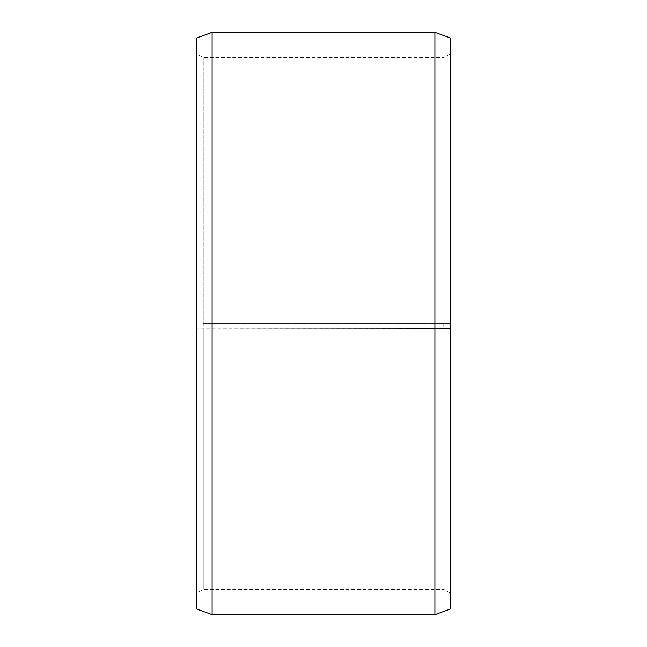 <?xml version="1.0" encoding="UTF-8"?>
<svg xmlns="http://www.w3.org/2000/svg" width="647" height="647" viewBox="0 0 647 647"><rect width="100%" height="100%" fill="white"/><g stroke="black" fill="none" stroke-linecap="round" stroke-linejoin="round"><path stroke-width="0.49" stroke-dasharray="3.23 2.43" d="M203.239 323.5L450.086 323.5L203.239 323.5L203.239 57.664L203.239 589.336L203.239 328.142L196.914 328.207L450.086 328.482L203.239 328.142M443.761 323.5L443.761 328.142M450.086 37.882L450.086 328.207M434.897 323.5L434.897 32.35M212.103 323.5L212.103 32.35M450.086 592.984L443.761 589.336L203.239 589.336L196.914 592.984L196.914 37.882M196.914 592.984L196.914 328.207M196.914 609.118L196.914 328.482M212.103 614.65L212.103 328.579M434.897 614.65L434.897 328.579M450.086 609.118L450.086 328.482M450.086 54.016L443.761 57.664L203.239 57.664L196.914 54.016"/><path stroke-width="0.97" d="M450.086 37.882L450.086 609.118L434.897 614.65L434.897 32.35L450.086 37.882M212.103 614.65L196.914 609.118L196.914 37.882L212.103 32.35L212.103 614.65L434.897 614.65M212.103 32.35L434.897 32.35"/></g></svg>
